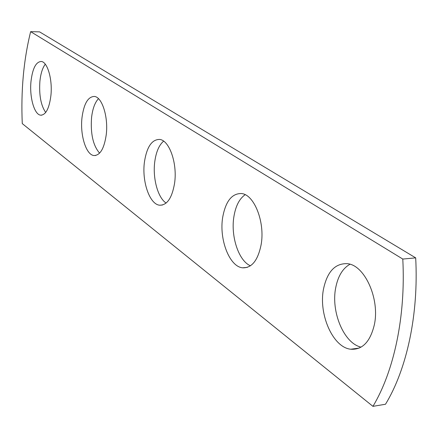 <?xml version="1.0" encoding="UTF-8"?>
<svg xmlns="http://www.w3.org/2000/svg" width="438" height="438" viewBox="0 0 438 438"><rect width="100%" height="100%" fill="white"/><g stroke="black" fill="none" stroke-linecap="round" stroke-linejoin="round"><path stroke-width="0.66" d="M372.941 406.349L385.506 404.241C406.831 369.256 418.739 314.511 415.689 257.867L402.785 259.055L30.644 31.651C23.619 60.105 20.832 90.754 22.272 123.604L372.941 406.349C394.063 371.189 405.84 316.088 402.785 259.055M30.644 31.651L39.573 31.87L415.689 257.867M45.694 112.462C40.915 105.476 38.977 95.145 39.885 81.468C40.685 73.683 42.481 67.928 45.278 64.2M99.59 153.141C93.07 145.569 90.392 133.683 91.569 117.483C92.61 108.755 94.909 102.487 98.473 98.67M166.128 203.051C157.79 197.795 152.495 178.003 154.789 161.54C156.142 151.827 159.087 145.033 163.62 141.145M250.465 265.795C238.672 260.939 230.596 236.328 233.897 216.662C235.655 205.986 239.411 198.666 245.165 194.707M361.071 347.142C343.803 343.332 330.767 311.599 335.738 287.635C338.01 276.126 342.751 268.335 349.962 264.262M30.988 81.446C32.527 68.465 35.949 61.807 41.254 61.479C47.512 61.769 52.664 79.585 50.901 95.572C49.237 108.493 45.826 115.03 40.668 115.178C34.301 114.712 29.362 97.116 30.988 81.446M81.999 117.619C83.877 103.735 87.989 96.678 94.334 96.442C102.07 96.842 108.504 117.099 106.231 134.8C104.189 148.602 100.094 155.512 93.94 155.539C86.051 154.915 79.913 134.937 81.999 117.619M144.452 161.907C146.774 147.015 151.794 139.519 159.503 139.426C169.292 139.985 177.576 163.434 174.576 183.265C172.041 198.031 167.048 205.345 159.591 205.198C149.566 204.343 141.715 181.244 144.452 161.907M222.685 217.379C225.597 201.36 231.833 193.41 241.387 193.536C254.144 194.313 265.231 222.121 261.13 244.639C257.933 260.479 251.73 268.198 242.532 267.81C229.397 266.605 218.989 239.268 222.685 217.379M323.54 288.894C327.263 271.637 335.174 263.233 347.268 263.681C364.536 264.815 380.135 298.853 374.315 324.892C370.187 341.87 362.33 349.984 350.739 349.228C332.831 347.471 318.355 314.079 323.54 288.894M41.824 115.161L40.668 115.178M95.698 155.485L93.94 155.539M162.394 205.044L159.591 205.198M247.256 267.388L242.532 267.81M359.215 348.079L350.739 349.228"/></g></svg>
